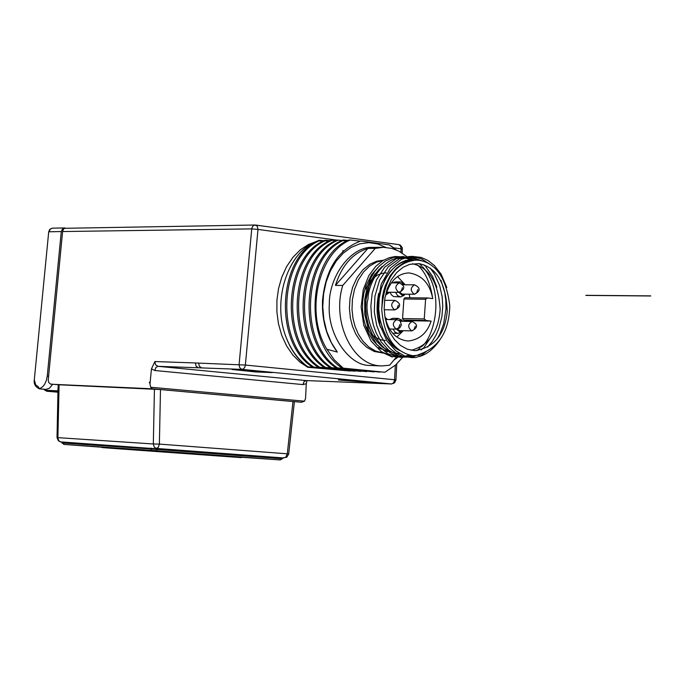 <?xml version="1.0" encoding="UTF-8"?>
<svg xmlns="http://www.w3.org/2000/svg" width="685" height="685" viewBox="0 0 685 685"><rect width="100%" height="100%" fill="white"/><g stroke="black" fill="none" stroke-linecap="round" stroke-linejoin="round"><path stroke-width="1.03" d="M43.986 389.26L46.229 390.304L57.848 390.861L58.302 384.747L50.459 384.054L48.755 382.444L48.215 380.184L62.609 231.539L63.26 229.535L64.484 228.302L255.017 225.014L257.26 226.144L257.988 229.424L336.986 240.127M306.983 380.603L306.289 383.677L305.561 398.319L304.517 401.187L301.4 402.258L152.164 388.789L150.683 387.248L149.998 384.097L150.255 381.417L149.261 382.821M58.302 384.747L160.487 389.559L294.396 401.675L288.676 454.104L287.289 453.812L292.992 401.513M154.87 361.552L155.589 364.771L157.892 366.312L198.41 367.794L196.098 366.235L195.379 362.964L154.87 361.552L151.445 368.907L150.255 381.417M150.683 387.248L304.517 401.187M57.848 390.861L58.936 391.837L59.081 384.824M58.936 391.837L57.882 438.169L58.79 440.686L60.4 441.885L281.013 457.768L282.494 457.888L282.434 458.762L280.953 458.65L281.013 457.768M155.118 448.367L156.368 448.444L154.253 447.185L153.32 443.974L159.382 444.094L160.487 389.559M65.195 228.011L62.6 228.739L61.282 231.556L47.265 376.039L48.584 376.159M154.433 389.131L153.32 443.974L57.018 437.595L57.951 391.811L58.807 391.829M283.924 457.982L156.368 448.444L158.286 447.356L159.382 444.094L287.289 453.812L285.594 457.426L282.425 457.88L286.732 457.263L288.676 454.095M39.884 388.883L45.852 389.414L39.619 388.875L38.052 386.486L35.731 384.953L34.31 379.807C33.625 383.891 35.355 386.914 39.49 388.866L42.735 386.7L44.576 384.388L46.323 380.586L47.265 376.039M45.852 389.414L49.397 388.267L52.634 384.362M61.102 442.039L58.422 440.866L57.026 437.604M102.022 447.108L234.09 456.595L241.428 457.195L241.403 457.631L109.917 448.178L101.988 447.553L102.022 447.108M101.988 447.553L145.896 450.55L145.931 450.105M145.896 450.55L167.953 452.143L167.988 451.698M167.953 452.143L234.065 457.041L234.09 456.595M234.065 457.041L241.403 457.631M195.379 362.964L245.367 365.054L244.776 367.365L243.081 369.206L241.034 369.027L239.604 367.417L239.099 364.497L251.737 228.884L252.337 226.863L253.698 225.391L255.685 225.057L398.439 244.571M393.712 247.816L401.076 248.809L400.528 245.983L398.73 244.596L400.425 245.213L402.266 247.687L402.215 253.099M272.33 372.589L231.984 369.472L255.959 371.981L272.33 372.589M338.544 380.012L377.452 382.992L355.027 380.654L338.544 380.012L338.587 379.49M62.609 231.539L251.737 228.884L257.988 229.424L245.367 365.054L395.964 379.901L394.586 382.846L391.52 383.968L393.267 383.112L394.492 380.689L395.339 365.242M307.873 366.835L307.317 366.809C298.001 359.89 290.911 350.018 286.056 337.183C291.099 350.026 298.369 359.916 307.873 366.835L350.318 371.03L307.762 367.28L300.064 362.211L292.863 355.061L286.621 345.968L281.723 335.333L278.444 323.705L276.877 311.761L276.937 300.107L278.53 288.633L281.758 277.254L286.621 266.602L292.932 257.303L300.347 249.837L308.421 244.494L316.795 241.317M400.905 252.285L401.076 248.809L402.412 249.032M307.317 366.809L312.377 367.443L307.762 367.28M319.33 240.872L322.918 241.291M286.056 337.183C271.406 299.902 288.633 250.051 317.934 240.889M320.571 240.289C279.643 255.805 274.18 341.849 313.747 367.04L312.36 366.989C272.793 341.815 278.256 255.813 319.176 240.298L324.116 240.692M325.229 240.82L328.826 241.24M312.36 366.989L354.821 371.184L313.747 367.04M326.462 240.23C285.525 255.779 280.062 342.012 319.647 367.246L318.251 367.194C278.667 341.969 284.129 255.788 325.067 240.247L330.033 240.632M318.251 367.194L360.738 371.398L319.647 367.246M332.388 240.17C291.433 255.753 285.962 342.166 325.572 367.451L324.168 367.4C284.558 342.132 290.029 255.762 330.983 240.187L335.967 240.581M324.168 367.4L366.672 371.612L325.572 367.451M338.339 240.118L336.926 240.127C295.963 255.728 290.474 342.277 330.11 367.605L374.053 371.878L331.523 367.657C291.887 342.32 297.367 255.728 338.339 240.118L341.935 240.521M343.057 240.658L346.704 241.086M344.307 240.058L342.894 240.067C301.905 255.71 296.434 342.44 336.078 367.819L380.047 372.092L337.5 367.862C297.847 342.483 303.318 255.702 344.307 240.058L347.92 240.469M390.39 245.538L393.121 247.371M386.254 247.602L377.743 243.937L368.83 242.636L359.873 243.783L351.217 247.345L343.211 253.202L336.172 261.139L330.401 270.858L326.137 281.98L323.56 294.079L322.772 306.666L323.834 319.244L326.694 331.326L331.249 342.414L337.32 352.09L326.908 349.256C304.688 313.413 318.251 252.885 350.309 239.998L360.284 241.171M331.523 367.657L330.11 367.605M337.5 367.862L336.078 367.819M402.617 357.39L395.596 365.011L384.867 372.263L342.072 368.025C302.402 342.594 307.89 255.676 348.888 240.015L350.309 239.998M343.099 368.059L334.28 359.839L326.908 349.256M337.32 352.09C326.813 338.142 321.864 321.042 322.489 300.775C325.538 269.162 338.347 249.237 360.935 240.983L389.303 244.887L396.367 249.965M342.072 368.025L384.867 372.263M396.298 357.21L389.602 365.225L381.716 365.944L369.027 365.439C348.331 365.156 327.139 333.612 329.305 304.397C328.877 276.423 351.088 245.958 372.777 247.379L383.317 247.311L391.957 248.432L398.798 251.104L406.539 256.37M381.716 365.944L379.55 365.799C351.833 364.274 331.668 320.897 342.757 285.44L335.436 285.397C341.738 265.549 352.552 253.236 367.879 248.45L375.226 248.407L383.317 247.311M393.849 360.147L397.814 357.279M342.757 285.44L375.226 248.407M383.292 353.083L374.233 351.465L366.8 347.363L360.567 341.327L355.806 334.1L352.51 326.42L350.36 317.994L349.41 308.293L350.078 297.795L352.621 287.263L357.013 277.656L362.913 269.813L369.72 264.282L376.801 261.165L383.591 260.206M335.436 285.397L367.879 248.45M383.223 353.023L375.551 351.037L368.581 346.833L362.759 340.925L358.272 333.989L355.13 326.651L353.032 318.671L352.004 309.5L352.407 299.533L354.496 289.412L358.306 279.951L363.589 271.928L369.883 265.9L376.622 262.09L383.266 260.377L376.622 262.09L369.883 265.9L363.589 271.928L358.306 279.951L354.496 289.412L352.407 299.533L352.004 309.5L353.032 318.671L355.13 326.651L358.272 333.989L362.759 340.925L368.581 346.833L375.551 351.037L383.223 353.023M426.044 351.688L421.095 355.626L415.829 357.51L411.779 357.638L404.364 355.815L395.81 350.814L386.999 341.002L379.918 325.289L377.392 304.876L381.237 284.104L390.347 268.109L401.607 259.204L412.25 256.378L421.044 257.406L427.851 260.403L434.341 265.472L441.08 274.12L446.783 287.417M440.215 339.4C433.922 348.785 426.892 354.513 419.117 356.568M412.173 357.673L402.994 356.397L395.639 352.946L389.979 348.485L385.321 343.202L380.697 335.701L376.699 325.375L374.327 312.009L374.918 296.262L379.576 280.182L388.284 266.799L399.543 258.656L411.12 256.361L421.275 258.707L429.255 263.819M441.02 280.448L444.719 292.426L445.807 300.124L445.978 308.969L443.666 323.817L439.916 333.946L437.321 338.758M424.965 352.141L411.848 357.33L399.141 356.106L388.729 350.206L381.22 341.978L376.296 333.235L373.334 325.007L371.553 316.538L370.859 305.998L372.152 293.463L376.485 279.84L384.662 267.227L396.341 258.656L409.656 256.49L421.977 260.839M430.146 268.015L434.273 273.717L439.676 285.611L442.15 296.639L442.758 306.109L441.945 316.401L438.905 328.457L436.165 334.871L432.432 341.207L427.603 347.098M414.314 355.84C379.319 365.807 362.468 315.468 368.025 298.977C367.648 284.515 385.278 246.001 417.636 260.172M423.792 264.77L425.017 265.96M425.899 266.885L432.543 276.389L436.876 287.161M433.631 333.261L424.229 347.124M423.416 347.929L421.078 350.018M411.642 355.532L400.288 357.356L387.898 353.828L376.613 344.29L368.581 330.17L364.771 314.406L364.685 299.722L367.066 287.58L370.705 278.264L374.772 271.431L379.319 266.003L385.467 261.019L393.507 257.38L403.388 256.533L414.339 260.137M419.348 263.682L421.96 266.131M422.756 266.97C446.697 293.916 432.86 339.991 420.967 347.038M420.033 347.954L416.891 350.651M409.425 355.027L401.547 357.108L391.957 356.525L381.28 351.628L371.107 341.113L363.761 325.306L361.115 306.846L363.29 289.438L368.804 275.704L375.757 266.328L382.778 260.668L389.157 257.723L395.279 256.49L402.626 256.926L411.094 260.146M417.841 265.241C425.299 272.073 430.197 282.811 432.526 297.444M378.026 267.364L371.518 274.796L365.85 286.099L363.829 293.231L362.648 301.16L362.502 309.603L363.512 318.174L365.696 326.411L368.924 333.903L372.991 340.308L377.632 345.428L382.564 349.196L387.522 351.679M381.357 267.296L378.283 270.318L373.419 276.92L369.001 286.399L366.013 299.756L365.662 307.882L366.449 316.684L368.641 325.735L372.349 334.408L377.512 342.029L383.814 347.954L390.784 351.79M408.731 261.002L407.224 260.642M407.095 260.617L405.631 260.377M410.349 260.617L408.834 260.368M411.968 260.343L410.461 260.197M400.425 350.746C390.484 347.064 383.309 334.939 378.891 314.364C374.327 290.74 392.539 258.236 411.839 260.137L407.044 260.685L401.556 262.535L395.853 266.028L390.279 271.44L385.321 278.846L381.476 288.008L379.207 298.377L378.719 309.166L379.969 319.518L382.658 328.749L386.366 336.455L390.655 342.5L395.142 346.995L399.569 350.129M415.983 260.12L419.314 260.343C436.251 263.28 446.406 278.418 449.78 305.75C449.223 329.314 440.541 344.932 423.732 352.604L418.732 355.232L412.695 355.712C394.295 351.962 383.977 336.541 381.742 309.432L382.41 297.067L383.626 291.065L385.398 285.397L390.296 275.533L396.392 268.152L402.926 263.365L409.287 260.857L415.983 260.12C395.579 262.398 384.165 278.829 381.742 309.432M411.839 260.137L413.475 260.189M408.585 260.146L410.212 260.197M410.341 260.206L411.848 260.36M408.731 260.377L410.238 260.642M405.477 260.386L406.984 260.642M407.113 260.668L408.62 261.028M399.218 353.546L393.901 352.835L388.241 350.771L382.47 347.089L376.955 341.618L372.118 334.374L368.393 325.649L366.115 315.965L365.413 306.007L366.21 296.451L368.256 287.828L371.21 280.465L374.721 274.471L382.29 266.302M392.471 356.645L392.282 357.039L382.735 352.604M378.582 347.629L381.297 349.196M419.083 263.639C436.653 267.347 446.038 283.23 447.245 311.298C444.959 334.451 434.179 347.578 414.913 350.686L407.344 349.213L400.408 345.377L394.594 339.709L390.142 332.91L387.068 325.692L385.064 317.772L384.174 308.652L384.799 298.78L387.162 288.873L391.263 279.831L396.761 272.459L403.114 267.261L409.707 264.333L419.083 263.639M408.226 321.393L408.474 320.674L403.474 320.075L402.557 318.559L403.919 299.011L405.032 297.735M409.972 297.787L409.116 294.199M404.749 284.318L397.634 276.663M386.323 272.878L385.895 272.887M385.672 272.887L382.341 273.315M382.042 273.383L378.017 274.831M377.615 275.027L372.4 278.701M371.852 279.223L364.48 290.534M365.268 325.127L369.061 331.369M372.923 335.436L377.88 338.647M378.206 338.801L382.05 340.068M382.35 340.128L385.467 340.462M396.82 336.986L403.294 330.709M412.447 263.734C429.161 267.441 438.4 282.665 440.155 309.389C438.563 331.651 428.938 345.291 411.274 350.3M395.964 347.012L392.882 344.923M380.552 327.379C376.681 318.054 376.056 306.7 378.685 293.3M408.474 320.674L431.139 321.085L426.13 320.477L424.238 318.936L425.599 299.242L427.603 297.966L432.749 298.617C429.863 283.556 421.934 274.993 408.962 272.921C397.3 273.392 389.285 281.689 384.944 297.821M384.705 315.502C388.087 331.206 395.887 339.717 408.097 341.027C419.451 339.777 427.132 333.124 431.139 321.085M390.116 292.298L391.409 294.867L393.567 296.571L400.562 296.939L397.463 295.577L395.579 292.341M397.968 282.896L400.682 281.929L395.211 281.903L392.505 282.871M400.682 281.929L403.996 283.496L405.16 284.772L401.804 283.684M398.85 292.367L402.163 295.295L405.092 294.165L403.902 295.415L400.562 296.939M414.519 294.25L414.237 294.233C410.161 290.765 410.281 287.623 414.588 284.823C420.641 287.863 420.616 291.005 414.519 294.25L402.249 294.122L399.86 292.324M395.125 319.638L398.233 318.388L392.762 318.294L389.662 319.544M396.409 329.134L399.629 331.788L402.497 330.692L401.299 331.925L397.934 333.407L394.988 332.139L393.096 329.065M398.233 318.388L401.538 320.006L402.686 321.291L398.953 320.272M411.916 330.889L411.694 330.872C407.601 327.404 407.738 324.262 412.105 321.462C418.124 324.407 418.064 327.55 411.916 330.889L399.706 330.615L397.454 329.074M386.152 293.274L389.765 292.289L385.612 295.064M399.158 292.367L398.867 292.349C394.765 288.865 394.877 285.722 399.227 282.905C405.306 285.893 405.28 289.053 399.158 292.367L386.528 292.178M385.064 317.266L387.333 319.501L385.312 318.337M585.872 295.363L650.716 295.886L585.94 295.372M51.229 384.234L152.164 388.789M306.289 383.677L302.967 384.593L154.853 370.517L151.445 368.907M154.853 370.517L155.872 367.502L157.892 366.312L306.024 380.56L391.383 383.96L242.148 369.395L201.664 367.913L199.352 366.355L198.633 363.084M302.967 384.593L303.986 381.699L306.281 380.569M43.429 389.208L46.726 391.229L46.229 390.304M46.726 391.229L57.942 392.205L46.854 391.238L58.482 391.794M61.282 231.556L48.712 231.787L49.868 229.227L52.351 228.131L50.193 229.192L49.157 231.727M52.728 228.156L64.493 227.942M63.791 444.411L151.83 450.405L150.88 448.975L62.849 443.024L63.791 444.411L102.005 447.245L64.356 444.462L61.95 442.964L62.849 443.024L62.917 442.15M151.83 450.405L156.283 450.721L157.233 449.428L150.88 448.975L150.948 448.067M156.283 450.721L279.994 459.9L280.953 458.65L157.233 449.428L157.302 448.521M279.994 459.9L282.434 458.762M236.368 370.071L236.411 369.506M255.959 371.981L256.027 371.005M198.41 367.794L201.664 367.913M411.779 357.638L412.695 355.712M402.557 318.559L424.238 318.936M425.599 299.242L403.919 299.011M403.474 320.075L426.13 320.477M394.723 309.885L394.988 309.903C401.136 306.811 401.179 303.643 395.108 300.398C390.715 303.232 390.587 306.392 394.723 309.885L397.129 308.533L398.319 305.193M414.237 294.233L416.634 292.88L417.816 289.558M411.694 330.872L414.091 329.545L415.273 326.24M398.867 292.349L401.264 290.988L402.455 287.657M396.307 329.125C392.18 325.632 392.317 322.481 396.718 319.672L399.406 320.563L400.434 321.573L401.35 324.947L399.749 327.978L396.307 329.125L398.704 327.79L399.886 324.467M34.31 379.807L48.712 231.787M45.467 389.388L39.49 388.866M61.95 442.964L62.01 442.09M280.276 459.935L241.42 457.272M342.825 251.609L342.954 250.479M396.752 363.94L395.964 379.901M391.52 383.968L306.152 380.569M404.946 297.735L427.603 297.966M384.208 309.748L394.988 309.903M384.593 300.278L395.108 300.398M402.96 284.755L414.588 284.823M392.839 333.295L397.934 333.407M400.168 321.239L412.105 321.462M391.4 282.862L399.227 282.905M385.621 319.475L396.718 319.672M389.696 328.997L396.538 329.142M650.716 295.886L585.906 295.312M650.716 295.988L585.906 295.415"/></g></svg>
